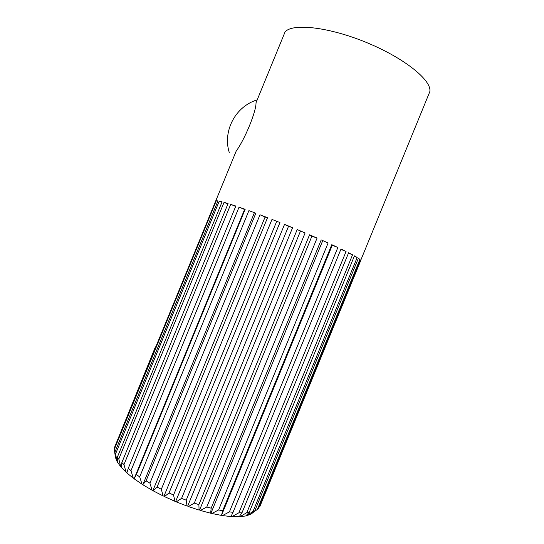 <?xml version="1.0" encoding="UTF-8"?>
<svg xmlns="http://www.w3.org/2000/svg" width="544" height="544" viewBox="0 0 544 544"><rect width="100%" height="100%" fill="white"/><g stroke="black" fill="none" stroke-linecap="round" stroke-linejoin="round"><path stroke-width="0.82" d="M358.231 258.658L359.904 259.4L257.36 509.422L258.482 508.463L360.42 259.91L360.74 260.549L259.855 506.539L429.78 91.773C432.303 80.872 405.096 58.412 366.887 42.67C328.726 26.833 292.264 22.991 285.049 31.974L256.02 102.748C256.292 111.425 244.82 139.4 236.191 151.089L114.247 448.093L114.254 449.514L216.281 200.75L217.777 201.3M181.587 498.379L176.283 501.874L175.712 501.378L288.517 226.331L292.604 227.691L181.587 498.379L186.211 500.181L297.187 229.588L305.123 232.92L194.31 503.105L188.401 506.559L187.707 506.049L300.41 231.254M175.712 501.378L174.944 501.316L173.55 495.006L284.532 224.393L288.517 226.331M284.532 224.393L292.604 227.691M206.788 507.001L200.396 510.469L199.607 509.973L311.902 236.164L317.077 238.075L206.788 507.001L211.174 508.184L321.205 239.897L328.1 242.984L218.606 509.952L211.881 513.502L211.018 513.033L322.633 240.883M199.607 509.973L199.077 510.075L198.893 504.621L309.55 234.811L311.902 236.164M309.55 234.811L317.077 238.075M229.412 511.89L222.496 515.576L221.592 515.141L332.268 245.283L337.851 247.5L229.412 511.89L233.022 512.332L341.02 249.009L346.066 251.484L238.898 512.781L231.948 516.644L231.098 516.29M221.592 515.141L222.666 510.775L331.799 244.678L332.268 245.283M331.799 244.678L337.851 247.5M348.48 253.13L352.546 254.837L246.82 512.632L239.972 516.705L239.353 516.48M231.948 516.644L239.156 516.746L241.964 512.842L348.622 252.776L352.546 254.837M257.36 509.422L250.995 513.971M354.294 256.251L357.177 257.496L253.008 511.482L246.398 515.8L250.668 514.236L254.803 510.836L358.387 258.278L359.904 259.4M156.033 346.548L155.353 347.031L155.74 347.249M216.281 200.75L217.94 200.92L114.859 452.248L115.498 457.62L117.137 461.645L115.559 453.927L219.225 201.158L221.932 202.198M115.444 457.184L114.254 449.514M121.285 466.997L120.734 466.732L118.796 459L224.046 202.368L228.079 203.558L121.863 462.529L121.244 467.323L126.147 472.287L123.957 464.624L230.697 204.374L235.681 206.414M224.046 202.368L227.929 203.905M136.354 474.599L134.232 478.502L244.569 209.474L245.16 209.304L136.354 474.599L139.706 476.877L248.894 210.65L255.836 213.207L146.057 480.882L142.95 484.48L254.293 212.983M134.232 478.502L133.287 478.162L130.982 470.635L239.04 207.155L244.569 209.474M239.04 207.155L245.16 209.304M157.06 487.077L153.245 490.851L152.973 490.416L265.084 217.049L267.553 217.668L157.06 487.077L161.316 489.267L271.993 219.402L279.942 222.55L169.034 492.973L164.438 496.584L164.009 496.108L276.617 221.544M152.973 490.416L152.055 490.192L149.92 483.154L259.991 214.771L265.084 217.049M259.991 214.771L267.553 217.668M142.95 484.48L142.004 484.194L139.706 476.877M248.894 210.65L255.836 213.207M230.697 204.374L235.824 206.06L128.228 468.418L126.854 472.926L133.287 478.162M126.949 472.62L126.147 472.287M219.225 201.158L222.081 201.838L117.395 457.089L117.45 462.182L120.734 466.732M114.879 446.549L155.353 347.031M259.855 506.539L258.964 507.287M360.25 260.324L360.74 260.549M246.398 515.8L246.024 515.692M239.972 516.705L245.766 515.95L249.274 512.326L354.443 255.884L357.177 257.496M340.877 249.363L346.066 251.484M222.496 515.576L230.962 516.576L233.022 512.332M211.018 513.033L210.637 513.216L211.174 508.184M321.205 239.897L328.1 242.984M187.707 506.049L187.054 506.07L186.211 500.181M297.187 229.588L305.123 232.92M164.009 496.108L163.152 495.965L161.316 489.267M271.993 219.402L279.942 222.55M146.057 480.882L149.92 483.154M143.058 484.867L152.055 490.192M153.245 490.851L163.152 495.965M128.228 468.418L130.982 470.635M134.184 478.829L142.004 484.194M117.395 457.089L118.796 459M121.863 462.529L123.957 464.624M115.267 456.321L115.396 457.157M114.859 452.248L115.559 453.927M253.008 511.482L254.803 510.836M251.104 513.998L252.81 512.761M238.898 512.781L241.964 512.842M246.82 512.632L249.274 512.326M218.606 509.952L222.666 510.775M211.881 513.502L221.367 515.392M194.31 503.105L198.893 504.621M188.401 506.559L199.077 510.075M200.396 510.469L210.637 513.216M169.034 492.973L173.55 495.006M164.438 496.584L174.944 501.316M176.283 501.874L187.054 506.07M257.203 99.858C235.137 106.488 222.55 131.403 229.282 152.538"/></g></svg>
